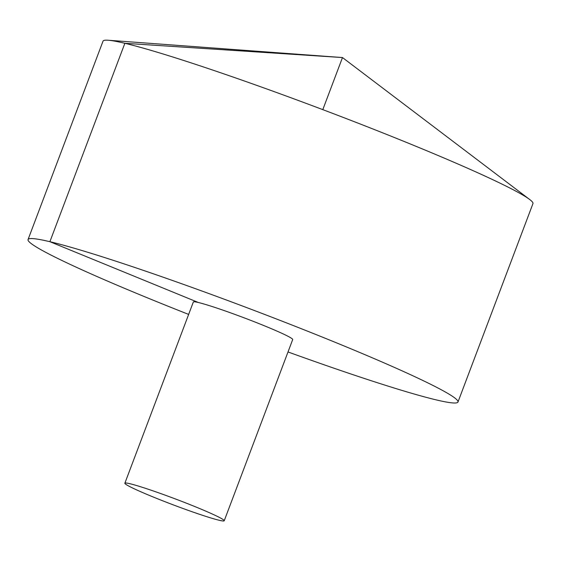 <?xml version="1.0" encoding="UTF-8"?>
<svg xmlns="http://www.w3.org/2000/svg" width="561" height="561" viewBox="0 0 561 561"><rect width="100%" height="100%" fill="white"/><g stroke="black" fill="none" stroke-linecap="round" stroke-linejoin="round"><path stroke-width="0.84" d="M288.01 351.957A229.8 13.625 -159.3 0 0 457.979 402.013L532.95 203.615A229.8 13.625 -159.3 0 0 529.703 199.52A229.8 13.625 -159.3 0 0 412.524 144.885A229.8 13.625 -159.3 0 0 108.161 40.238A229.8 13.625 -159.3 0 0 103.021 41.156L28.05 239.554A229.8 13.625 -159.3 0 0 188.65 314.412M457.979 402.013A229.8 13.625 -159.3 0 0 337.554 343.283A229.8 13.625 -159.3 0 0 28.05 239.554M224.225 520.762L292.695 339.559A53.113 3.149 -159.3 0 0 264.862 325.983A53.113 3.149 -159.3 0 0 193.335 302.007L124.865 483.217A53.113 3.149 -159.3 0 0 173.433 504.935A53.113 3.149 -159.3 0 0 224.225 520.762A53.113 3.149 -159.3 0 0 196.392 507.193A53.113 3.149 -159.3 0 0 124.865 483.217M322.799 109.64L342.483 57.559L124.865 43.302L49.894 241.7L198.384 302.505M529.703 199.52L342.483 57.559L108.161 40.238"/></g></svg>
